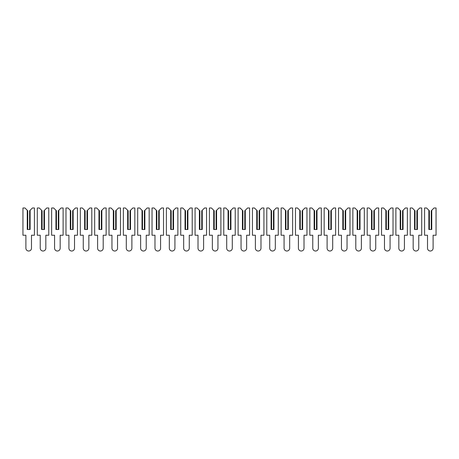 <?xml version="1.0" encoding="UTF-8"?>
<svg xmlns="http://www.w3.org/2000/svg" width="459" height="459" viewBox="0 0 459 459"><rect width="100%" height="100%" fill="white"/><g stroke="black" fill="none" stroke-linecap="round" stroke-linejoin="round"><path stroke-width="0.69" d="M31.487 248.216A2.794 2.794 0 0 1 28.688 251.016A2.794 2.794 0 0 1 25.893 248.216L25.893 235.237L22.95 235.237L22.95 207.984L24.958 207.984L27.253 210.279L27.253 229.5L30.122 229.5L30.122 210.279L32.417 207.984L34.425 207.984L34.425 235.237L31.482 235.237L31.482 248.216M27.758 229.5L27.758 210.784L27.253 210.279M30.122 210.279L29.623 210.784L29.623 229.5M40.231 248.216L40.231 235.237L37.294 235.237L37.294 207.984L39.302 207.984L41.597 210.279L41.597 229.5L44.466 229.5L44.466 210.279L46.761 207.984L48.769 207.984L48.769 235.237L45.825 235.237L45.825 248.216M42.102 229.5L42.102 210.784L41.597 210.279M45.831 248.216A2.794 2.794 0 0 1 43.031 251.016A2.794 2.794 0 0 1 40.237 248.216M44.466 210.279L43.966 210.784L43.966 229.5M54.575 248.216L54.575 235.237L51.637 235.237L51.637 207.984L53.646 207.984L55.941 210.279L55.941 229.5L58.809 229.5L58.809 210.279L61.104 207.984L63.112 207.984L63.112 235.237L60.169 235.237L60.169 248.216M56.446 229.5L56.446 210.784L55.941 210.279M60.175 248.216A2.794 2.794 0 0 1 57.375 251.016A2.794 2.794 0 0 1 54.581 248.216M58.809 210.279L58.31 210.784L58.31 229.5M68.919 248.216L68.919 235.237L65.981 235.237L65.981 207.984L67.989 207.984L70.284 210.279L70.284 229.5L73.153 229.5L73.153 210.279L75.448 207.984L77.456 207.984L77.456 235.237L74.513 235.237L74.513 248.216M70.789 229.5L70.789 210.784L70.284 210.279M74.519 248.216A2.794 2.794 0 0 1 71.719 251.016A2.794 2.794 0 0 1 68.925 248.216M73.153 210.279L72.654 210.784L72.654 229.5M83.263 248.216L83.263 235.237L80.325 235.237L80.325 207.984L82.333 207.984L84.628 210.279L84.628 229.5L87.497 229.5L87.497 210.279L89.792 207.984L91.8 207.984L91.8 235.237L88.857 235.237L88.857 248.216M85.133 229.5L85.133 210.784L84.628 210.279M88.862 248.216A2.794 2.794 0 0 1 86.062 251.016A2.794 2.794 0 0 1 83.268 248.216M87.497 210.279L86.998 210.784L86.998 229.5M96.677 207.984L98.972 210.279L98.972 229.5L101.841 229.5L101.841 210.279L104.136 207.984L106.144 207.984L106.144 235.237L103.2 235.237L103.2 248.216A2.794 2.794 0 0 1 100.406 251.016A2.794 2.794 0 0 1 97.606 248.216L97.606 235.237L94.669 235.237L94.669 207.984L96.677 207.984M99.477 229.5L99.477 210.784L98.972 210.279M101.841 210.279L101.341 210.784L101.341 229.5M111.021 207.984L113.316 210.279L113.316 229.5L116.184 229.5L116.184 210.279L118.479 207.984L120.487 207.984L120.487 235.237L117.544 235.237L117.544 248.216A2.794 2.794 0 0 1 114.75 251.016A2.794 2.794 0 0 1 111.95 248.216L111.95 235.237L109.013 235.237L109.013 207.984L111.021 207.984M113.821 229.5L113.821 210.784L113.316 210.279M116.184 210.279L115.685 210.784L115.685 229.5M125.364 207.984L127.659 210.279L127.659 229.5L130.528 229.5L130.528 210.279L132.823 207.984L134.831 207.984L134.831 235.237L131.888 235.237L131.888 248.216A2.794 2.794 0 0 1 129.094 251.016A2.794 2.794 0 0 1 126.294 248.216L126.294 235.237L123.356 235.237L123.356 207.984L125.364 207.984M128.164 229.5L128.164 210.784L127.659 210.279M130.528 210.279L130.029 210.784L130.029 229.5M139.708 207.984L142.003 210.279L142.003 229.5L144.872 229.5L144.872 210.279L147.167 207.984L149.175 207.984L149.175 235.237L146.232 235.237L146.232 248.216A2.794 2.794 0 0 1 143.438 251.016A2.794 2.794 0 0 1 140.638 248.216L140.638 235.237L137.7 235.237L137.7 207.984L139.708 207.984M142.508 229.5L142.508 210.784L142.003 210.279M144.872 210.279L144.373 210.784L144.373 229.5M154.052 207.984L156.347 210.279L156.347 229.5L159.216 229.5L159.216 210.279L161.511 207.984L163.519 207.984L163.519 235.237L160.575 235.237L160.575 248.216A2.794 2.794 0 0 1 157.781 251.016A2.794 2.794 0 0 1 154.981 248.216L154.981 235.237L152.044 235.237L152.044 207.984L154.052 207.984M156.852 229.5L156.852 210.784L156.347 210.279M159.216 210.279L158.716 210.784L158.716 229.5M168.396 207.984L170.691 210.279L170.691 229.5L173.559 229.5L173.559 210.279L175.854 207.984L177.862 207.984L177.862 235.237L174.919 235.237L174.919 248.216A2.794 2.794 0 0 1 172.125 251.016A2.794 2.794 0 0 1 169.325 248.216L169.325 235.237L166.387 235.237L166.387 207.984L168.396 207.984M171.196 229.5L171.196 210.784L170.691 210.279M173.559 210.279L173.06 210.784L173.06 229.5M182.739 207.984L185.034 210.279L185.034 229.5L187.903 229.5L187.903 210.279L190.198 207.984L192.206 207.984L192.206 235.237L189.263 235.237L189.263 248.216A2.794 2.794 0 0 1 186.469 251.016A2.794 2.794 0 0 1 183.669 248.216L183.669 235.237L180.731 235.237L180.731 207.984L182.739 207.984M185.539 229.5L185.539 210.784L185.034 210.279M187.903 210.279L187.404 210.784L187.404 229.5M197.083 207.984L199.378 210.279L199.378 229.5L202.247 229.5L202.247 210.279L204.542 207.984L206.55 207.984L206.55 235.237L203.607 235.237L203.607 248.216A2.794 2.794 0 0 1 200.812 251.016A2.794 2.794 0 0 1 198.013 248.216L198.013 235.237L195.075 235.237L195.075 207.984L197.083 207.984M199.883 229.5L199.883 210.784L199.378 210.279M202.247 210.279L201.748 210.784L201.748 229.5M211.427 207.984L213.722 210.279L213.722 229.5L216.591 229.5L216.591 210.279L218.886 207.984L220.894 207.984L220.894 235.237L217.95 235.237L217.95 248.216A2.794 2.794 0 0 1 215.156 251.016A2.794 2.794 0 0 1 212.356 248.216L212.356 235.237L209.419 235.237L209.419 207.984L211.427 207.984M214.227 229.5L214.227 210.784L213.722 210.279M216.591 210.279L216.091 210.784L216.091 229.5M225.771 207.984L228.066 210.279L228.066 229.5L230.934 229.5L230.934 210.279L233.229 207.984L235.237 207.984L235.237 235.237L232.294 235.237L232.294 248.216A2.794 2.794 0 0 1 229.5 251.016A2.794 2.794 0 0 1 226.7 248.216L226.7 235.237L223.762 235.237L223.762 207.984L225.771 207.984M228.571 229.5L228.571 210.784L228.066 210.279M230.934 210.279L230.435 210.784L230.435 229.5M240.114 207.984L242.409 210.279L242.409 229.5L245.278 229.5L245.278 210.279L247.573 207.984L249.581 207.984L249.581 235.237L246.638 235.237L246.638 248.216A2.794 2.794 0 0 1 243.844 251.016A2.794 2.794 0 0 1 241.044 248.216L241.044 235.237L238.106 235.237L238.106 207.984L240.114 207.984M242.914 229.5L242.914 210.784L242.409 210.279M245.278 210.279L244.779 210.784L244.779 229.5M254.458 207.984L256.753 210.279L256.753 229.5L259.622 229.5L259.622 210.279L261.917 207.984L263.925 207.984L263.925 235.237L260.982 235.237L260.982 248.216A2.794 2.794 0 0 1 258.188 251.016A2.794 2.794 0 0 1 255.388 248.216L255.388 235.237L252.45 235.237L252.45 207.984L254.458 207.984M257.258 229.5L257.258 210.784L256.753 210.279M259.622 210.279L259.123 210.784L259.123 229.5M268.802 207.984L271.097 210.279L271.097 229.5L273.966 229.5L273.966 210.279L276.261 207.984L278.269 207.984L278.269 235.237L275.325 235.237L275.325 248.216A2.794 2.794 0 0 1 272.531 251.016A2.794 2.794 0 0 1 269.731 248.216L269.731 235.237L266.794 235.237L266.794 207.984L268.802 207.984M271.602 229.5L271.602 210.784L271.097 210.279M273.966 210.279L273.466 210.784L273.466 229.5M283.146 207.984L285.441 210.279L285.441 229.5L288.309 229.5L288.309 210.279L290.604 207.984L292.613 207.984L292.613 235.237L289.669 235.237L289.669 248.216A2.794 2.794 0 0 1 286.875 251.016A2.794 2.794 0 0 1 284.075 248.216L284.075 235.237L281.137 235.237L281.137 207.984L283.146 207.984M285.946 229.5L285.946 210.784L285.441 210.279M288.309 210.279L287.81 210.784L287.81 229.5M297.489 207.984L299.784 210.279L299.784 229.5L302.653 229.5L302.653 210.279L304.948 207.984L306.956 207.984L306.956 235.237L304.013 235.237L304.013 248.216A2.794 2.794 0 0 1 301.219 251.016A2.794 2.794 0 0 1 298.419 248.216L298.419 235.237L295.481 235.237L295.481 207.984L297.489 207.984M300.289 229.5L300.289 210.784L299.784 210.279M302.653 210.279L302.154 210.784L302.154 229.5M311.833 207.984L314.128 210.279L314.128 229.5L316.997 229.5L316.997 210.279L319.292 207.984L321.3 207.984L321.3 235.237L318.357 235.237L318.357 248.216A2.794 2.794 0 0 1 315.562 251.016A2.794 2.794 0 0 1 312.763 248.216L312.763 235.237L309.825 235.237L309.825 207.984L311.833 207.984M314.633 229.5L314.633 210.784L314.128 210.279M316.997 210.279L316.498 210.784L316.498 229.5M326.177 207.984L328.472 210.279L328.472 229.5L331.341 229.5L331.341 210.279L333.636 207.984L335.644 207.984L335.644 235.237L332.7 235.237L332.7 248.216A2.794 2.794 0 0 1 329.906 251.016A2.794 2.794 0 0 1 327.106 248.216L327.106 235.237L324.169 235.237L324.169 207.984L326.177 207.984M328.977 229.5L328.977 210.784L328.472 210.279M331.341 210.279L330.841 210.784L330.841 229.5M340.521 207.984L342.816 210.279L342.816 229.5L345.684 229.5L345.684 210.279L347.979 207.984L349.988 207.984L349.988 235.237L347.044 235.237L347.044 248.216A2.794 2.794 0 0 1 344.25 251.016A2.794 2.794 0 0 1 341.45 248.216L341.45 235.237L338.512 235.237L338.512 207.984L340.521 207.984M343.321 229.5L343.321 210.784L342.816 210.279M345.684 210.279L345.185 210.784L345.185 229.5M354.864 207.984L357.159 210.279L357.159 229.5L360.028 229.5L360.028 210.279L362.323 207.984L364.331 207.984L364.331 235.237L361.388 235.237L361.388 248.216A2.794 2.794 0 0 1 358.594 251.016A2.794 2.794 0 0 1 355.794 248.216L355.794 235.237L352.856 235.237L352.856 207.984L354.864 207.984M357.664 229.5L357.664 210.784L357.159 210.279M360.028 210.279L359.529 210.784L359.529 229.5M369.208 207.984L371.503 210.279L371.503 229.5L374.372 229.5L374.372 210.279L376.667 207.984L378.675 207.984L378.675 235.237L375.732 235.237L375.732 248.216A2.794 2.794 0 0 1 372.938 251.016A2.794 2.794 0 0 1 370.138 248.216L370.138 235.237L367.2 235.237L367.2 207.984L369.208 207.984M372.008 229.5L372.008 210.784L371.503 210.279M374.372 210.279L373.873 210.784L373.873 229.5M383.552 207.984L385.847 210.279L385.847 229.5L388.716 229.5L388.716 210.279L391.011 207.984L393.019 207.984L393.019 235.237L390.075 235.237L390.075 248.216A2.794 2.794 0 0 1 387.281 251.016A2.794 2.794 0 0 1 384.481 248.216L384.481 235.237L381.544 235.237L381.544 207.984L383.552 207.984M386.352 229.5L386.352 210.784L385.847 210.279M388.211 210.784L388.211 229.5M388.716 210.279L388.216 210.784M397.896 207.984L400.191 210.279L400.191 229.5L403.059 229.5L403.059 210.279L405.354 207.984L407.363 207.984L407.363 235.237L404.419 235.237L404.419 248.216A2.794 2.794 0 0 1 401.625 251.016A2.794 2.794 0 0 1 398.825 248.216L398.825 235.237L395.887 235.237L395.887 207.984L397.896 207.984M400.696 210.784L400.191 210.279M400.69 210.784L400.69 229.5M402.554 210.784L402.554 229.5M403.059 210.279L402.56 210.784M412.239 207.984L414.534 210.279L414.534 229.5L417.403 229.5L417.403 210.279L419.698 207.984L421.706 207.984L421.706 235.237L418.763 235.237L418.763 248.216A2.794 2.794 0 0 1 415.969 251.016A2.794 2.794 0 0 1 413.169 248.216L413.169 235.237L410.231 235.237L410.231 207.984L412.239 207.984M415.034 229.5L415.034 210.784L414.534 210.279M417.403 210.279L416.898 210.784L416.898 229.5M426.583 207.984L428.878 210.279L428.878 229.5L431.747 229.5L431.747 210.279L434.042 207.984L436.05 207.984L436.05 235.237L433.107 235.237L433.107 248.216A2.794 2.794 0 0 1 430.312 251.016A2.794 2.794 0 0 1 427.513 248.216L427.513 235.237L424.575 235.237L424.575 207.984L426.583 207.984M429.377 229.5L429.377 210.784L428.878 210.279M431.747 210.279L431.242 210.784L431.242 229.5"/></g></svg>
